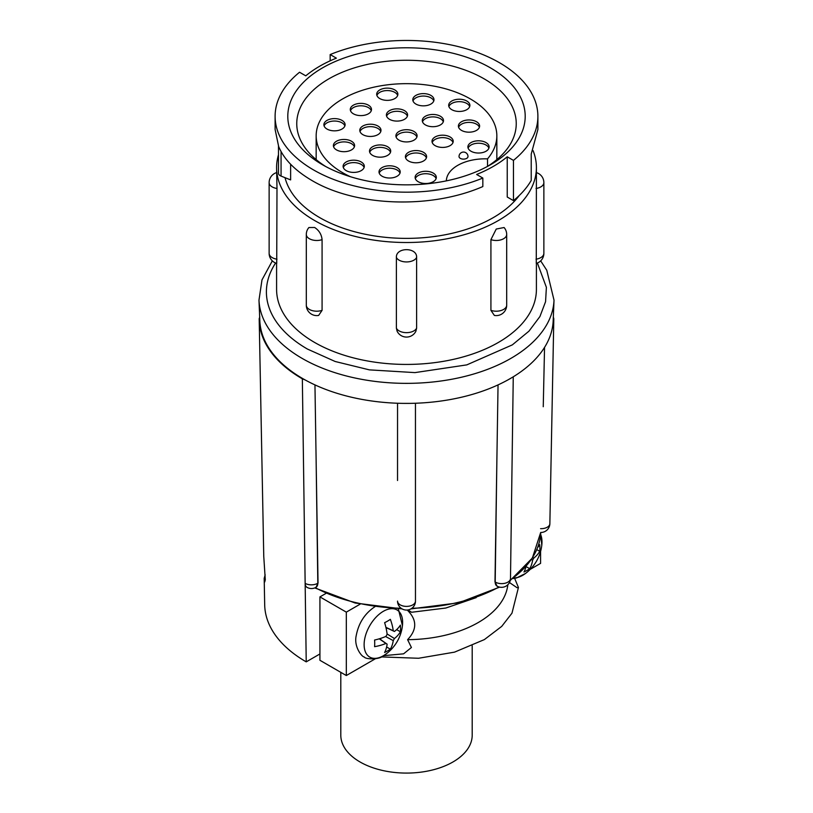 <?xml version="1.0" encoding="UTF-8"?>
<svg xmlns="http://www.w3.org/2000/svg" width="813" height="813" viewBox="0 0 813 813"><rect width="100%" height="100%" fill="white"/><g stroke="black" fill="none" stroke-linecap="round" stroke-linejoin="round"><path stroke-width="1.22" d="M397.537 480.503L397.547 403.248M553.186 320.678L554.019 300.17A147.56 85.192 180 0 1 461.367 377.252A147.56 85.192 180 0 1 302.162 358.411A147.56 85.192 180 0 1 258.981 300.17L259.814 320.678A146.726 84.715 0 0 0 302.751 378.594A146.726 84.715 0 0 0 305.068 379.905A146.726 84.715 0 0 0 403.248 403.38A146.726 84.715 0 0 0 409.752 403.38A146.726 84.715 0 0 0 507.932 379.905A146.726 84.715 0 0 0 512.525 377.252A146.726 84.715 0 0 0 553.186 320.678A146.726 84.715 0 0 0 553.196 320.566L553.805 318.747L553.338 317.04M537.383 263.016L546.387 287.335L545.564 301.714L539.934 316.521L528.958 331.165L512.332 344.875L466.794 364.885L414.965 372.608L369.427 369.874L335.159 361.49L307.436 349.062A140.1 80.883 180 0 1 275.617 263.016M305.068 379.905L302.345 378.828A147.305 85.05 180 0 1 259.205 319.631L263.758 556.366L265.282 579.74L264.733 581.945L264.184 578.338L265.17 574.862M340.799 672.351L340.799 735.145A65.701 37.926 0 0 0 381.358 770.196A65.701 37.926 0 0 0 452.953 761.974A65.701 37.926 0 0 0 472.201 735.145L472.201 645.796M375.382 606.396C365.047 613.114 358.665 622.839 356.226 635.573C353.604 646.813 362.039 657.097 364.254 656.955C365.189 659.373 379.082 659.902 383.147 655.908L386.094 653.967A27.225 15.721 -60 0 1 383.37 655.756A27.225 15.721 -60 0 1 364.122 644.648A27.225 15.721 -60 0 1 383.37 611.295A27.225 15.721 -60 0 1 402.435 625.664A27.225 15.721 -60 0 1 402.435 625.675L398.319 608.805M512.82 578.582L516.519 577.962L525.462 573.5A27.225 15.721 -60 0 1 522.739 575.299A27.225 15.721 -60 0 1 513.694 577.911M416.622 257.406L416.622 328.117L415.89 331.206A10.447 10.447 0 0 1 397.11 331.206L396.378 328.117L396.378 257.406C395.809 247.091 417.181 247.081 416.622 257.406A10.447 6.037 180 0 1 409.264 261.725A10.447 6.037 180 0 1 399.112 260.17A10.447 6.037 180 0 1 396.378 257.406M536.011 259.195A10.447 6.037 180 0 0 543.867 253.341A10.447 10.447 0 0 1 536.275 263.402L536.407 167.519A129.907 74.999 180 0 1 456.215 236.807A129.907 74.999 180 0 1 314.641 220.547A129.907 74.999 180 0 1 276.593 167.519A129.907 74.999 180 0 1 278.493 154.765M490.92 310.353A10.447 6.037 180 0 0 503.633 309.428A10.447 6.037 180 0 0 506.692 305.16A10.447 10.447 0 0 1 494.365 315.434L490.92 310.353L490.92 239.642L496.235 229.042L504.08 227.528A10.447 10.447 0 0 1 506.692 234.449A10.447 6.037 180 0 1 501.418 239.693A10.447 6.037 180 0 1 490.92 239.642M276.593 263.361L276.593 289.428A129.907 74.999 0 0 0 314.641 342.466A129.907 74.999 0 0 0 456.215 358.716A129.907 74.999 0 0 0 536.407 289.428L536.407 263.361M533.033 150.547A129.907 74.999 180 0 1 536.407 167.519M306.308 234.449A10.447 10.447 0 0 1 308.92 227.528L314.641 227.488C319.062 230.394 321.541 234.439 322.08 239.642L322.08 310.353L318.635 315.434A10.447 10.447 0 0 1 306.308 305.16L306.308 234.449A10.447 6.037 180 0 0 309.367 238.717A10.447 6.037 180 0 0 322.08 239.642M285.028 177.671A122.733 70.863 0 0 0 319.712 217.62A122.733 70.863 0 0 0 519.294 195.455M513.45 160.385L513.45 200.618L507.231 197.031L507.231 156.797A122.733 70.863 180 0 1 476.621 174.47L482.831 178.057A131.391 75.863 180 0 1 313.594 169.958A131.391 75.863 180 0 1 275.109 116.31A131.391 75.863 180 0 1 299.55 72.245L305.769 75.833A122.733 70.863 180 0 1 336.379 58.15L330.169 54.562A131.391 75.863 180 0 1 466.642 48.871A131.391 75.863 180 0 1 537.891 116.31A131.391 75.863 180 0 1 513.45 160.385L507.231 156.797M278.493 146.127L278.493 173.25A5.976 3.445 0 0 0 280.241 175.689A5.976 3.445 0 0 0 281.064 176.086L290.627 179.907L290.627 164.246M275.109 116.31L275.109 129.491L278.656 146.513C284.072 159.622 295.719 171.269 313.594 181.472C357.517 206.532 430.992 209.114 482.831 186.563L482.831 178.057M490.432 67.855A118.708 68.536 0 0 0 322.568 67.855A118.708 68.536 0 0 0 322.558 164.775A118.708 68.536 0 0 0 322.568 164.775A118.708 68.536 0 0 0 490.442 164.775A118.708 68.536 0 0 0 490.432 67.855M487.15 166.604A109.745 63.363 0 0 0 516.245 123.627A109.745 63.363 0 0 0 484.101 78.82A109.745 63.363 0 0 0 364.498 65.091A109.745 63.363 0 0 0 296.755 123.627A109.745 63.363 0 0 0 325.85 166.604M350.484 176.736A90.334 52.154 180 0 1 342.629 172.702A90.334 52.154 180 0 1 316.166 135.822A90.334 52.154 180 0 1 371.927 87.631A90.334 52.154 180 0 1 470.371 98.942A90.334 52.154 180 0 1 496.834 135.822A90.334 52.154 180 0 1 487.536 158.86L487.536 166.35M341.988 120.395A10.599 6.118 0 0 0 330.434 119.074A10.599 6.118 0 0 0 323.889 124.724A10.599 6.118 0 0 0 326.999 129.054A10.599 6.118 0 0 0 338.554 130.375A10.599 6.118 0 0 0 345.098 124.724A10.599 6.118 0 0 0 341.988 120.395M344.885 125.944A10.599 6.118 0 0 0 341.988 122.834A10.599 6.118 0 0 0 331.44 121.3A10.599 6.118 0 0 0 324.102 125.944M394.783 89.918A10.599 6.118 0 0 0 383.228 88.597A10.599 6.118 0 0 0 376.683 94.247A10.599 6.118 0 0 0 379.793 98.576A10.599 6.118 0 0 0 391.338 99.897A10.599 6.118 0 0 0 397.882 94.247A10.599 6.118 0 0 0 394.783 89.918M397.669 95.467A10.599 6.118 0 0 0 394.783 92.357A10.599 6.118 0 0 0 384.224 90.822A10.599 6.118 0 0 0 376.897 95.467M368.391 105.162A10.599 6.118 0 0 0 356.836 103.83A10.599 6.118 0 0 0 350.291 109.491A10.599 6.118 0 0 0 353.391 113.81A10.599 6.118 0 0 0 364.946 115.141A10.599 6.118 0 0 0 371.49 109.491A10.599 6.118 0 0 0 368.391 105.162M371.277 110.7A10.599 6.118 0 0 0 368.391 107.601A10.599 6.118 0 0 0 357.832 106.066A10.599 6.118 0 0 0 350.505 110.7M377.893 126.005A10.599 6.118 0 0 0 366.338 124.674A10.599 6.118 0 0 0 359.793 130.334A10.599 6.118 0 0 0 362.893 134.663A10.599 6.118 0 0 0 374.447 135.984A10.599 6.118 0 0 0 380.992 130.334A10.599 6.118 0 0 0 377.893 126.005M380.779 131.554A10.599 6.118 0 0 0 377.893 128.444A10.599 6.118 0 0 0 367.334 126.909A10.599 6.118 0 0 0 360.007 131.554M351.49 141.249A10.599 6.118 0 0 0 339.936 139.917A10.599 6.118 0 0 0 333.391 145.568A10.599 6.118 0 0 0 336.501 149.897A10.599 6.118 0 0 0 348.055 151.228A10.599 6.118 0 0 0 354.6 145.568A10.599 6.118 0 0 0 351.49 141.249M354.387 146.787A10.599 6.118 0 0 0 351.49 143.677A10.599 6.118 0 0 0 340.942 142.153A10.599 6.118 0 0 0 333.604 146.787M404.498 110.639A10.599 6.118 0 0 0 392.943 109.318A10.599 6.118 0 0 0 386.399 114.968A10.599 6.118 0 0 0 389.498 119.298A10.599 6.118 0 0 0 401.053 120.629A10.599 6.118 0 0 0 407.598 114.968A10.599 6.118 0 0 0 404.498 110.639M407.384 116.188A10.599 6.118 0 0 0 404.498 113.078A10.599 6.118 0 0 0 393.939 111.554A10.599 6.118 0 0 0 386.612 116.188M430.89 95.406A10.599 6.118 0 0 0 419.335 94.074A10.599 6.118 0 0 0 412.791 99.735A10.599 6.118 0 0 0 415.9 104.064A10.599 6.118 0 0 0 427.445 105.385A10.599 6.118 0 0 0 433.99 99.735A10.599 6.118 0 0 0 430.89 95.406M433.786 100.954A10.599 6.118 0 0 0 430.89 97.845A10.599 6.118 0 0 0 420.341 96.31A10.599 6.118 0 0 0 413.004 100.954M361.206 161.97A10.599 6.118 0 0 0 349.651 160.639A10.599 6.118 0 0 0 343.106 166.299A10.599 6.118 0 0 0 346.216 170.628A10.599 6.118 0 0 0 357.771 171.95A10.599 6.118 0 0 0 364.315 166.299A10.599 6.118 0 0 0 361.206 161.97M364.102 167.519A10.599 6.118 0 0 0 361.206 164.409A10.599 6.118 0 0 0 350.657 162.874A10.599 6.118 0 0 0 343.32 167.519M387.598 146.726A10.599 6.118 0 0 0 376.043 145.405A10.599 6.118 0 0 0 369.509 151.055A10.599 6.118 0 0 0 372.608 155.385A10.599 6.118 0 0 0 384.163 156.716A10.599 6.118 0 0 0 390.707 151.055A10.599 6.118 0 0 0 387.598 146.726M390.494 152.275A10.599 6.118 0 0 0 387.598 149.165A10.599 6.118 0 0 0 377.049 147.631A10.599 6.118 0 0 0 369.712 152.275M440.392 116.249A10.599 6.118 0 0 0 428.837 114.928A10.599 6.118 0 0 0 422.293 120.578A10.599 6.118 0 0 0 425.402 124.907A10.599 6.118 0 0 0 436.957 126.239A10.599 6.118 0 0 0 443.492 120.578A10.599 6.118 0 0 0 440.392 116.249M443.288 121.798A10.599 6.118 0 0 0 440.392 118.688A10.599 6.118 0 0 0 429.843 117.153A10.599 6.118 0 0 0 422.506 121.798M466.784 101.015A10.599 6.118 0 0 0 455.229 99.684A10.599 6.118 0 0 0 448.685 105.344A10.599 6.118 0 0 0 451.794 109.674A10.599 6.118 0 0 0 463.349 110.995A10.599 6.118 0 0 0 469.894 105.344A10.599 6.118 0 0 0 466.784 101.015M469.68 106.564A10.599 6.118 0 0 0 466.784 103.454A10.599 6.118 0 0 0 456.235 101.92A10.599 6.118 0 0 0 448.898 106.564M397.1 167.58A10.599 6.118 0 0 0 385.555 166.248A10.599 6.118 0 0 0 379.01 171.909A10.599 6.118 0 0 0 382.11 176.228A10.599 6.118 0 0 0 393.665 177.559A10.599 6.118 0 0 0 400.209 171.909A10.599 6.118 0 0 0 397.1 167.58M399.996 173.128A10.599 6.118 0 0 0 397.1 170.019A10.599 6.118 0 0 0 386.551 168.484A10.599 6.118 0 0 0 379.214 173.128M423.502 152.336A10.599 6.118 0 0 0 411.947 151.015A10.599 6.118 0 0 0 405.402 156.665A10.599 6.118 0 0 0 408.502 160.994A10.599 6.118 0 0 0 420.057 162.326A10.599 6.118 0 0 0 426.601 156.665A10.599 6.118 0 0 0 423.502 152.336M426.388 157.885A10.599 6.118 0 0 0 423.502 154.775A10.599 6.118 0 0 0 412.943 153.24A10.599 6.118 0 0 0 405.616 157.885M450.107 136.98A10.599 6.118 0 0 0 438.553 135.649A10.599 6.118 0 0 0 432.008 141.31A10.599 6.118 0 0 0 435.107 145.629A10.599 6.118 0 0 0 446.662 146.96A10.599 6.118 0 0 0 453.207 141.31A10.599 6.118 0 0 0 450.107 136.98M452.993 142.529A10.599 6.118 0 0 0 450.107 139.419A10.599 6.118 0 0 0 439.548 137.885A10.599 6.118 0 0 0 432.221 142.529M476.499 121.737A10.599 6.118 0 0 0 464.945 120.415A10.599 6.118 0 0 0 458.4 126.066A10.599 6.118 0 0 0 461.51 130.395A10.599 6.118 0 0 0 473.064 131.716A10.599 6.118 0 0 0 479.609 126.066A10.599 6.118 0 0 0 476.499 121.737M479.396 127.285A10.599 6.118 0 0 0 476.499 124.176A10.599 6.118 0 0 0 465.951 122.641A10.599 6.118 0 0 0 458.613 127.285M433.207 173.067A10.599 6.118 0 0 0 421.662 171.736A10.599 6.118 0 0 0 415.118 177.386A10.599 6.118 0 0 0 418.217 181.716A10.599 6.118 0 0 0 429.772 183.047A10.599 6.118 0 0 0 436.317 177.386A10.599 6.118 0 0 0 433.207 173.067M436.103 178.606A10.599 6.118 0 0 0 433.207 175.506A10.599 6.118 0 0 0 422.658 173.972A10.599 6.118 0 0 0 415.331 178.606M486.001 142.59A10.599 6.118 0 0 0 474.446 141.259A10.599 6.118 0 0 0 467.902 146.909A10.599 6.118 0 0 0 471.012 151.238A10.599 6.118 0 0 0 482.566 152.57A10.599 6.118 0 0 0 489.111 146.909A10.599 6.118 0 0 0 486.001 142.59M488.898 148.129A10.599 6.118 0 0 0 486.001 145.019A10.599 6.118 0 0 0 475.453 143.495A10.599 6.118 0 0 0 468.115 148.129M414 131.493A10.599 6.118 0 0 0 402.445 130.161A10.599 6.118 0 0 0 395.901 135.822A10.599 6.118 0 0 0 399 140.151A10.599 6.118 0 0 0 410.555 141.472A10.599 6.118 0 0 0 417.099 135.822A10.599 6.118 0 0 0 414 131.493M416.886 137.041A10.599 6.118 0 0 0 414 133.932A10.599 6.118 0 0 0 403.441 132.397A10.599 6.118 0 0 0 396.114 137.041M314.956 384.895L318.035 583.114L315.962 587.342A8.963 5.173 60 0 0 317.812 583.246L318.035 583.114M543.247 406.724L544.547 347.405M496.865 461.032L495.198 582.037A8.963 5.173 -60 0 0 497.058 586.132L494.985 581.905L498.044 384.895M415.453 403.248L415.463 601.102A8.963 5.285 0 0 1 409.925 605.99A8.963 5.285 0 0 1 400.169 604.842A8.963 5.285 0 0 1 397.537 601.102A8.963 8.963 0 0 0 406.5 610.065A8.963 8.963 0 0 0 415.463 601.102M409.752 403.38L403.248 403.38M512.525 377.252L507.932 379.905M494.985 581.905L495.198 582.037A8.963 5.254 0.8 0 0 504.934 583.267A8.963 5.254 0.8 0 0 510.493 578.5L513.257 376.805M264.184 578.338L264.692 604.882A141.818 81.879 0 0 0 306.227 661.863L305.149 583.358A8.963 5.173 120 0 0 306.999 587.342A8.963 8.963 0 0 0 315.962 587.342M259.205 319.631A147.305 85.05 180 0 1 259.195 318.686L259.804 316.816M306.227 661.863L319.926 653.957M326.003 593.388L319.926 596.894L346.318 612.138L360.139 604.161M530.249 569.344L540.584 563.368L540.584 551.438M319.926 596.894L319.926 660.288L346.318 675.532L375.24 658.835M407.862 609.953L411.612 612.25L407.598 610.411C417.079 619.913 417.079 629.669 407.598 639.668L411.419 647.504L403.594 653.825L383.533 655.685M346.318 675.532L346.318 612.138M514.649 578.368L518.44 587.484L517.058 587.718L509.466 582.545M507.83 584.75A101.534 58.617 180 0 1 407.598 639.668M540.584 534.426A27.225 15.721 -60 0 1 541.793 545.208L540.645 533.541M276.989 188.484L276.725 263.392A10.447 10.447 0 0 1 269.133 253.341L269.133 182.63A10.447 6.037 180 0 0 272.192 186.899A10.447 6.037 180 0 0 276.989 188.484L276.593 167.519M400.382 631.772A41.077 25.315 -176.4 0 1 394.437 638.54A40.863 34.929 120 0 1 393.248 640.603A41.077 25.315 56.4 0 1 390.352 649.14A38.018 23.425 -176.4 0 1 384.61 652.463A41.077 22.002 -116.7 0 0 387.13 644.14A40.863 1.646 -146.7 0 1 385.931 643.449A41.077 25.315 -176.4 0 1 374.58 646.67A38.018 20.366 -116.7 0 0 374.58 640.034A41.077 22.002 -3.3 0 0 385.931 636.386A40.863 31.636 -60 0 0 387.13 634.323A41.077 22.002 -116.7 0 0 384.61 622.667A38.018 20.366 -3.3 0 0 390.352 619.343A41.077 25.315 56.4 0 1 393.248 630.786A40.863 1.646 26.7 0 1 394.437 631.477A41.077 22.002 -3.3 0 0 400.382 625.136A38.018 23.425 56.4 0 1 400.382 631.772L396.653 629.618M537.667 547.474A41.077 22.002 -3.3 0 0 539.751 544.68A38.018 23.425 56.4 0 1 539.751 551.305A41.077 25.315 -176.4 0 1 533.806 558.084A40.863 34.929 120 0 1 532.617 560.147A41.077 25.315 56.4 0 1 529.72 568.683A38.018 23.425 -176.4 0 1 523.979 571.996A41.077 22.002 -116.7 0 0 526.001 566.478M393.248 640.603L385.596 636.528M387.09 633.957L394.437 638.54M386.216 628.744L387.283 628.134M385.941 627.514L394.437 631.477M393.248 630.786L385.901 627.331M379.264 638.825L385.931 643.449M387.13 644.14L379.447 638.764M386.622 646.985L390.352 649.14M380.657 639.607L380.657 638.388M532.617 560.147L531.397 559.496M532.749 557.423L533.806 558.084M536.814 549.608L539.751 551.305M525.991 566.529L529.72 568.683M513.45 200.618A131.391 75.863 0 0 0 531.224 180.405L531.224 154.053L537.891 129.491L537.891 116.31M330.169 60.823L330.169 54.562M446.337 180.872A38.821 22.408 180 0 1 487.536 158.86M459.03 156.543A4.482 2.581 0 0 0 460.341 158.372A4.482 2.581 -0 0 0 465.229 158.931A4.482 2.581 -0 0 0 467.993 156.543A4.482 4.482 0 0 0 465.758 152.661A4.482 4.482 0 0 0 459.03 156.543M322.08 310.353A10.447 6.037 180 0 1 309.367 309.428A10.447 6.037 180 0 1 306.308 305.16M416.622 328.117A10.447 6.037 180 0 1 409.264 332.436A10.447 6.037 180 0 1 399.112 330.881A10.447 6.037 180 0 1 396.378 328.117M276.989 259.195A10.447 6.037 180 0 1 272.192 257.609A10.447 6.037 180 0 1 269.133 253.341M315.281 587.697A134.226 77.499 0 0 0 401.134 608.276M411.866 608.276A134.226 77.499 0 0 0 499.04 586.976M510.361 579.933A134.226 77.499 0 0 0 540.696 532.464L532.383 558.003L510.249 580.462M540.594 528.674L540.899 528.674A8.963 5.173 1.1 0 0 549.862 523.674L553.805 318.747M316.135 461.032L317.812 583.246A8.963 5.254 -0.8 0 1 305.149 583.358L302.345 378.828M543.867 253.341L543.867 182.63A10.447 6.037 180 0 1 536.011 188.484M281.064 151.462L281.064 176.086M554.019 300.17L546.773 270.251L540.675 260.861M496.834 159.612L496.834 135.822M316.166 159.612L316.166 135.822M314.773 587.911L355.149 603.022L402.1 608.907M410.9 608.907L458.756 602.799L499.649 587.128M497.058 586.132A8.963 8.963 0 0 0 510.493 578.49M540.899 532.464A8.963 8.963 0 0 0 549.862 523.674M272.325 260.861L261.989 279.885L258.981 300.17M411.612 612.26L445.809 608.033L476.215 597.616M518.44 587.484L511.977 613.175L501.723 626.386L484.375 639.587L454.528 652.138L418.553 658.266L381.226 656.914M386.094 653.967A41.107 41.107 0 0 0 402.435 625.675M525.462 573.5A41.107 41.107 0 0 0 541.793 545.208M506.692 305.16L506.692 234.449M543.867 182.63A10.447 10.447 0 0 0 536.407 172.62M276.593 172.62A10.447 10.447 0 0 0 269.133 182.63"/></g></svg>
